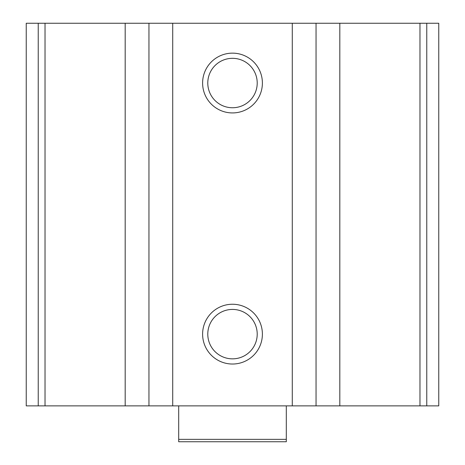 <?xml version="1.0" encoding="UTF-8"?>
<svg xmlns="http://www.w3.org/2000/svg" width="465" height="465" viewBox="0 0 465 465"><rect width="100%" height="100%" fill="white"/><g stroke="black" fill="none" stroke-linecap="round" stroke-linejoin="round"><path stroke-width="0.7" d="M339.816 405.881L26.238 405.881L26.238 23.25L26.238 405.881L26.238 23.25L438.762 23.25L438.762 405.881L339.816 405.881L339.816 23.25M26.238 405.881L26.238 23.25M232.5 53.144A29.894 29.894 0 0 1 258.389 97.981A29.894 29.894 0 0 1 206.611 97.981A29.894 29.894 0 0 1 232.5 53.144M232.5 304.244A29.894 29.894 0 0 1 258.389 349.081A29.894 29.894 0 0 1 206.611 349.081A29.894 29.894 0 0 1 232.5 304.244M232.5 309.423A24.715 24.715 0 0 1 253.902 346.495A24.715 24.715 0 0 1 211.098 346.495A24.715 24.715 0 0 1 232.5 309.423M232.5 58.323A24.715 24.715 0 0 1 253.902 95.395A24.715 24.715 0 0 1 211.098 95.395A24.715 24.715 0 0 1 232.5 58.323M286.306 439.361L178.694 439.361L178.694 441.75L286.306 441.75L286.306 405.881M178.694 439.361L178.694 405.881M38.235 405.881L38.235 23.25M426.765 405.881L426.765 23.25M419.971 405.881L419.971 23.25M316.049 405.881L316.049 23.25M292.287 405.881L292.287 23.25M172.713 405.881L172.713 23.25M148.951 405.881L148.951 23.25M125.184 405.881L125.184 23.25M45.029 405.881L45.029 23.25"/></g></svg>
